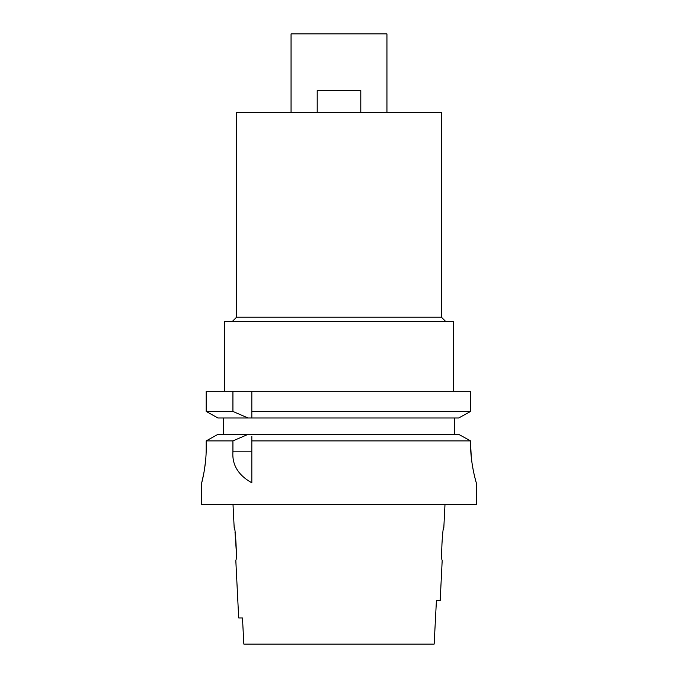 <?xml version="1.0" encoding="UTF-8"?>
<svg xmlns="http://www.w3.org/2000/svg" width="678" height="678" viewBox="0 0 678 678"><rect width="100%" height="100%" fill="white"/><g stroke="black" fill="none" stroke-linecap="round" stroke-linejoin="round"><path stroke-width="1.02" d="M436.42 600.513L434.157 644.1L436.42 600.513L440.183 600.513L442.2 560.197C440.725 561.215 442.514 526.433 443.836 527.509L444.98 504.627M243.843 644.1L242.478 617.946L243.843 644.1L434.157 644.1M235.012 532.103L236.359 552.138M242.478 617.946L238.69 617.946L235.8 560.197C237.266 561.147 235.512 526.569 234.164 527.509L233.02 504.627M203.731 473.702L201.705 482.829L201.705 504.627L476.295 504.627L476.295 482.829M339 434.344L458.684 434.344L248.089 434.344L232.927 440.895L232.927 451.836C231.986 464.888 238.283 475.219 251.826 482.829L251.826 436.446M232.927 440.895L206.205 440.895L206.205 447.963L206.205 440.895L217.969 434.344L206.205 440.895M206.205 447.963C206.358 466.278 201.519 483.541 201.705 482.829C201.519 483.541 206.366 466.252 206.205 447.963M204.442 469.693L205.603 460.667M471.295 457.447L470.574 443.607C470.354 462.599 475.812 481.329 476.236 482.626C477.287 485.94 470.413 465.65 470.574 443.607L470.574 440.895L251.826 440.895M251.826 482.744L251.826 438.632M248.089 434.344L217.969 434.344M223.494 434.344L223.494 417.995M251.826 413.673L251.826 391.299L251.826 411.453L470.574 411.453L470.574 391.299L206.205 391.299L206.205 411.453L209.934 413.529M251.826 411.453L251.826 417.995L458.684 417.995L470.574 411.453M251.826 415.86L251.826 417.995L248.089 417.995L232.927 411.453L206.205 411.453L206.205 391.299M454.506 417.995L454.506 434.344M462.354 415.987L466.778 413.546M214.29 415.953L217.969 417.995L248.089 417.995M460.286 435.217L469.015 440.03M472.159 464.125L473.414 471.108M474.803 477.253L475.346 479.363M470.574 440.895L458.684 434.344M217.969 417.995L206.205 411.453M232.927 391.299L232.927 411.453M453.633 391.299L453.633 321.567L224.367 321.567L224.367 391.299M232.215 321.567L236.571 317.211L441.429 317.211L445.785 321.567M441.429 317.211L441.429 112.353L236.571 112.353L236.571 317.211M386.943 112.353L386.943 33.9L291.057 33.9L291.057 112.353M317.211 112.353L317.211 90.564L360.789 90.564L360.789 112.353M232.927 451.836L251.826 451.836"/></g></svg>
